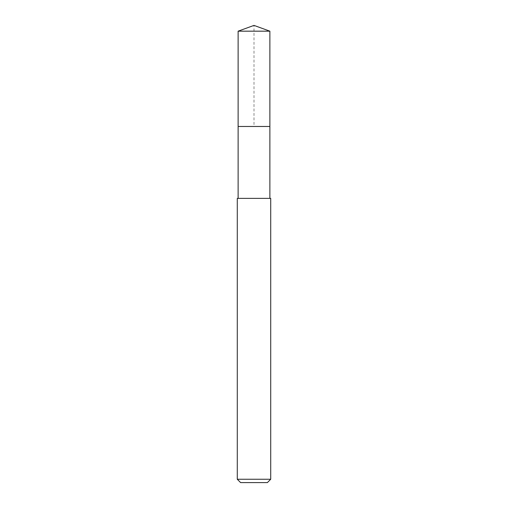 <?xml version="1.0" encoding="UTF-8"?>
<svg xmlns="http://www.w3.org/2000/svg" width="508" height="508" viewBox="0 0 508 508"><rect width="100%" height="100%" fill="white"/><g stroke="black" fill="none" stroke-linecap="round" stroke-linejoin="round"><path stroke-width="0.38" stroke-dasharray="2.54 1.91" d="M238.119 31.178L269.881 31.178M269.881 126.479L238.119 126.479L269.881 126.479M237.28 198.374L270.72 198.374M270.72 479.254L237.28 479.254M267.373 482.6L240.627 482.6M238.119 126.479L254 126.479L254 25.4"/><path stroke-width="0.76" d="M269.881 198.374L269.881 31.178L238.119 31.178L238.119 126.479L269.881 126.479L238.119 126.479L238.119 31.178L254 25.4L238.119 31.178M254 198.374L237.28 198.374L237.28 479.254L270.72 479.254L270.72 198.374L254 198.374M237.28 479.254L240.627 482.6L267.373 482.6L270.72 479.254M254 25.4L269.881 31.178M238.119 198.374L238.119 126.479"/></g></svg>
